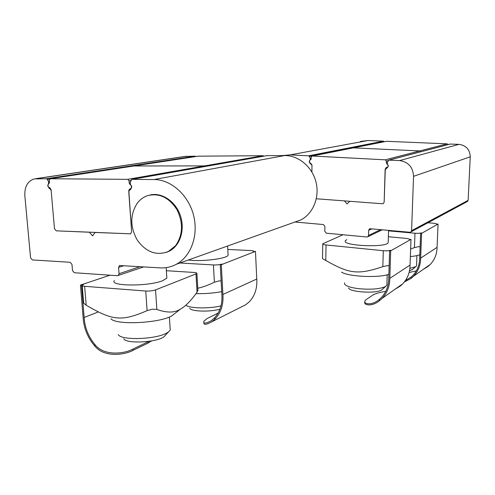 <?xml version="1.0" encoding="UTF-8"?>
<svg xmlns="http://www.w3.org/2000/svg" width="495" height="495" viewBox="0 0 495 495"><rect width="100%" height="100%" fill="white"/><g stroke="black" fill="none" stroke-linecap="round" stroke-linejoin="round"><path stroke-width="0.74" d="M467.144 201.62L411.023 231.883L411.586 230.676L413.554 176.319C412.985 167.18 408.35 161.933 399.651 160.566L388.835 160.126L387.239 162.41L387.356 163.826C388.501 165.695 388.21 167.236 386.484 168.442L385.122 169.717L384.157 202.139L383.396 203.513L382.431 203.761L316.324 198.773L344.427 200.89L347.051 203.946L349.798 201.298L382.431 203.761L383.396 203.513L384.157 202.139L385.289 169.142M385.141 169.185L386.397 167.434L387.554 167.192C388.55 166.4 388.594 165.54 387.678 164.6L386.329 162.997L386.391 161.067L385.296 159.823L312.227 156.024L311.163 157.107L311.145 158.963L309.839 160.361C308.831 161.531 309.029 162.428 310.433 163.047L311.986 165.014L311.893 172.019L311.98 165.528L311.256 164.402L311.64 164.315M312.227 156.024L353.418 147.863L419.723 150.938L420.688 151.779L419.723 150.938L447.183 143.853L448.055 144.614M353.306 147.863L386.527 141.298L447.183 143.853M386.527 141.298L353.418 147.863L419.723 150.938L385.296 159.823M205.561 166.425L204.645 165.905L134.04 165.967L204.645 165.905L205.561 166.425M198.21 156.173L263.068 155.702L263.891 156.154M133.799 166.004L50.212 178.751M293.752 222.447L300.898 219.904C313.156 213.58 319.838 197.214 315.989 182.018C312.227 166.796 298.541 155.387 284.656 155.56L266.644 155.684L131.794 179.407L130.129 182.445L130.42 184.196C131.986 186.825 131.689 188.836 129.517 190.228L128.756 191.621L131.633 231.846L130.6 233.826L56.294 230.843L54.481 228.715L56.294 230.843L89.416 232.229L92.546 235.868L95.127 232.471L130.6 233.826L131.633 231.846L128.849 190.928M128.706 190.959L129.387 189.276L130.73 188.502C132.004 187.593 132.047 186.467 130.859 185.13L129.232 183.218L129.059 180.817L127.741 179.338L50.267 178.745L49.296 180.137L49.494 182.414L48.306 184.208C47.396 185.699 47.712 186.788 49.252 187.469L50.243 188.18L51.109 189.795L54.481 228.715L51.164 190.427L50.267 189.078C48.108 187.704 47.539 185.786 48.566 183.323L48.572 181.665L47.372 179.425L46.369 178.72L34.155 178.918C27.602 181.176 24.496 186.763 24.843 195.692L30.56 257.827L32.311 259.925L70.154 262.282L71.979 264.435L72.493 270.586L74.318 272.745L117.451 275.715L143.816 266.861M137.332 203.086C140.054 199.559 143.414 197.097 147.405 195.698C159.136 192.747 168.987 197.406 176.969 209.676C183.453 223.047 182.958 235.069 175.496 245.755L168.374 251.503C156.463 256.026 146.112 252.246 137.313 240.168C129.987 226.92 129.993 214.564 137.332 203.086M166.004 252.493L169.061 251.281C179.994 245.972 185.254 229.921 180.409 215.696C175.682 201.428 161.896 192.159 150.103 194.981M149.094 341.296L148.123 341.791L148.203 343.016L151.532 340.907M133.087 350.311L133 349.055C124.839 353.708 103.826 356.592 94.731 344.353L94.873 346.11C104.352 357.953 124.938 354.865 133.087 350.311L148.203 343.016M94.873 346.11C87.739 337.85 83.81 328.265 83.098 317.363L80.438 285.089L81.496 285.17L84.15 317.462C84.781 327.542 88.308 336.507 94.731 344.353M80.438 285.089L109.995 275.201M133 349.055L148.123 341.791M84.15 317.462L98.128 312.017M166.363 270.703L193.929 272.454C196.15 272.627 197.14 272.993 196.905 273.549L155.541 289.909C152.769 290.825 149.502 291.202 145.74 291.029L84.639 286.308C82.721 286.141 81.898 285.782 82.182 285.25L83.655 284.446L81.496 285.17M175.397 313.069L171.932 315.81C159.662 323.229 115.694 325.345 110.93 318.724M197.876 290.002L197.072 292.242C190.68 301.028 185.118 306.653 180.39 309.121C174.772 312.889 166.933 313.001 156.859 309.443L152.268 309.177L147.102 310.631C121.417 321.812 112.415 320.537 86.464 305.372L83.587 303.126M166.741 276.532L166.846 278.147L162.601 280.727C148.679 286.531 108.968 286.327 114.395 280.578M203.891 322.462C203.501 325.104 206.137 324.887 211.792 321.806L214.898 319.164L214.805 317.561L211.173 320.797C205.71 323.718 203.284 323.848 203.897 321.175L207.096 318.539L218.054 313.156M214.805 317.561C220.195 311.485 222.546 303.769 221.859 294.407L220.244 264.658L221.302 264.72L222.911 294.482C223.622 304.623 220.949 312.852 214.898 319.164M222.911 294.482L256.763 279.038C257.363 288.474 254.77 296.159 248.985 302.105L245.712 304.753L239.339 307.958M256.763 279.038L255.457 251.355L253.131 251.825L253.749 251.429C253.91 250.971 252.926 250.674 250.792 250.55L227.805 249.431M255.457 251.355L221.302 264.72M220.244 264.658L221.772 264.058C219.594 264.769 216.804 265.066 213.413 264.949L214.372 282.218L218.939 280.931L221.123 280.888M221.71 291.642C213.494 293.17 204.936 293.832 196.045 293.64M197.765 288.208C202.368 287.329 207.906 285.337 214.372 282.218M228.053 254.195L228.115 255.284C226.908 258.73 200.84 261.898 188.372 259.986M179.939 262.994L213.413 264.949M404.359 281.983L411.128 278.394L411.172 277.058L405.405 280.572M411.172 277.058L412.768 275.573C417.297 270.796 419.599 264.943 419.68 258.019L420.626 233.256L421.604 233.349L420.651 258.118C420.564 265.252 418.195 271.285 413.542 276.216L411.128 278.394M420.651 258.118L437.073 247.352C436.961 254.071 434.697 259.764 430.273 264.435L427.977 266.502L423.12 269.472M409.111 272.485L416.289 270.932M437.073 247.352L438.056 224.037L436.633 224.185C436.677 223.765 435.513 223.443 433.137 223.208L427.915 222.775M438.056 224.037L421.604 233.349M420.626 233.256L421.356 232.848C420.168 233.318 418.046 233.448 414.977 233.232L414.445 247.605L418.374 246.714L420.107 246.819M419.803 254.739C417.731 255.575 414.581 256.181 410.361 256.565M410.64 248.985L414.445 247.605M388.563 230.868L414.977 233.232M364.877 302.061C363.38 305.007 371.603 307.147 379.529 300.694L379.572 299.215C371.819 306.089 363.188 303.967 364.939 300.929L366.133 299.624L373.416 294.717C375.736 293.516 379.851 292.384 385.76 291.32M379.572 299.215L381.305 297.588C386.224 292.359 388.705 285.9 388.742 278.215L389.602 250.742L390.685 250.847L389.812 278.339C389.763 286.252 387.214 292.91 382.159 298.312L379.529 300.694M389.812 278.339L410.058 265.066C409.978 272.473 407.546 278.716 402.751 283.814L400.263 286.067L394.973 289.29M410.058 265.066L410.986 239.357L409.39 239.524C409.476 239.017 408.251 238.621 405.708 238.349L388.377 236.746M410.986 239.357L390.685 250.847M389.602 250.742L390.512 250.229C389.082 250.817 386.682 250.977 383.309 250.711L382.827 266.669L387.189 265.679L389.132 265.759M388.866 274.279C378.799 278.122 348.61 276.717 341.5 272.139M342.973 234.748L322.746 243.8C322.598 244.307 323.693 244.697 326.032 244.963L325.772 260.457L322.901 258.873M325.772 260.457C349.253 273.809 357.625 275.028 382.827 266.669M388.222 241.845L388.191 242.686C386.348 247.958 341.018 245.768 345.43 240.681L346.797 239.66M326.032 244.963L383.309 250.711M132.078 179.369L154.032 179.537C171.004 179.549 188.31 194.869 193.496 215.028C198.786 235.162 191.07 256.46 176.276 264.299C171.152 267.015 165.695 268.203 159.897 267.863L119.493 265.518L118.571 267.399L119.048 273.729L118.157 275.579M266.644 155.684L132.01 179.369M195.853 156.531L195.135 156.16L184.79 156.457L35.857 178.664M411.023 231.883L409.811 232.273L370.365 228.752L369.344 229.018L368.676 230.311L368.54 235.441L367.903 236.709L366.857 236.994L326.347 233.188L324.813 231.375L324.893 226.363L323.359 224.551L294.964 222.014M384.194 141.743L383.408 141.168L368.051 140.524L360.403 141.44M467.657 201.341L468.134 200.364L470.25 156.828C469.873 149.54 466.117 145.382 458.989 144.354L450.097 144.076L389.194 160.034M282.49 155.572L290.2 154.879L308.503 155.826L309.394 156.445L310.328 158.313L310.167 159.656C308.954 161.611 309.319 163.189 311.256 164.402M220.993 305.922C208.952 308.843 189.542 308.416 185.811 305.205M189.696 308.243C190.952 311.516 209.589 312.135 219.953 309.189M416.573 265.072L416.543 265.815L415.651 266.694L409.885 268.352M409.495 270.833L412.601 269.354M386.911 284.18L386.88 285.225L385.661 286.426C380.451 288.931 371.825 289.717 359.772 288.795C351.196 287.824 346.129 286.252 344.588 284.087L344.532 282.824M348.548 288.003C349.922 292.223 376.435 293.795 381.67 289.922L382.542 289.16M170.101 328.055L170.237 330.122L168.226 332.17L166.079 333.382C154.384 339.601 120.446 340.43 118.367 334.577M123.762 338.741C125.724 344 156.723 342.49 163.95 336.798L165.683 334.917M385.927 167.861L387.635 167.378M386.867 164.055L387.412 163.901M386.329 162.997L387.09 162.793M386.391 161.067L388.352 160.547M263.068 155.702L127.741 179.338M198.433 156.142L50.267 178.745M129.387 189.276L130.958 188.972M129.925 184.499L130.569 184.381M129.232 183.218L130.012 183.076M129.059 180.817L130.921 180.489M145.74 291.029L147.102 310.631M84.639 286.308L86.18 305.186M195.995 274.119L197.072 292.242M155.541 289.909L156.859 309.443M123.998 265.629L118.571 267.399M140.104 266.632L119.048 273.729M284.656 155.56L154.032 179.537M50.688 189.01L50.267 189.078M49.376 183.193L48.566 183.323M49.42 181.529L48.572 181.665M49.58 179.085L47.372 179.425M195.135 156.16L46.369 178.72M186.856 156.216L36.587 178.646M368.54 235.441L380.593 229.661M368.676 230.311L371.782 228.876M308.503 155.826L383.408 141.168M290.2 154.879L368.051 140.524M309.394 156.445L384.151 141.663M310.328 158.313L311.151 158.146M310.167 159.656L311.015 159.483M389.342 160.034L450.512 143.995M399.651 160.566L458.989 144.354M413.554 176.319L470.25 156.828M411.586 230.676L468.134 200.364M353.108 147.9L312.104 156.024M386.397 167.434L386.756 167.329M198.26 156.16L133.984 165.967M130.73 188.502L131.212 188.409M168.374 251.503L169.061 251.281M171.932 315.81L180.39 309.121M82.219 285.689L83.636 302.878M196.905 273.549L197.913 290.676M245.712 304.759L211.798 321.806M430.273 264.435L413.542 276.216M402.751 283.814L382.159 298.312M322.74 244.041L322.505 258.545M119.493 265.518L119.827 265.413M176.276 264.299L300.898 219.904M382.208 229.81L367.903 236.709M369.845 228.789L369.344 229.018M227.626 246.009L228.115 255.284M416.926 255.606L416.543 265.815M411.97 269.905L415.651 266.694M388.575 230.373L388.191 242.686M387.201 274.781L386.88 285.225M381.67 289.922L385.661 286.426M166.159 267.622L166.846 278.147M169.377 316.998L170.237 330.122M163.95 336.798L168.226 332.17"/></g></svg>
